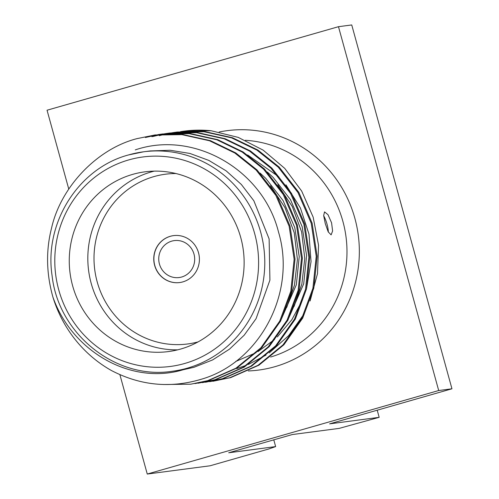 <?xml version="1.0" encoding="UTF-8"?>
<svg xmlns="http://www.w3.org/2000/svg" width="499" height="499" viewBox="0 0 499 499"><rect width="100%" height="100%" fill="white"/><g stroke="black" fill="none" stroke-linecap="round" stroke-linejoin="round"><path stroke-width="0.75" d="M328.33 232.091A11.957 3.144 74 0 0 327.007 224.095A11.957 3.144 74 0 0 323.689 215.811M331.573 222.791L328.005 214.701L324.531 211.882L323.67 215.599L325.279 223.614L328.217 231.879L331.124 234.867L332.608 230.975L331.573 222.791M270.608 357.041A110.666 106.692 -97.5 0 0 346.212 238.472A110.666 106.692 -97.5 0 0 245.321 140.3M219.13 132.01A120.739 116.404 82.5 0 1 355.955 222.566A120.739 116.404 82.5 0 1 274.912 366.69A120.739 116.404 82.5 0 1 248.277 370.957M171.768 241.123A18.631 17.964 -97.5 0 0 159.125 262.724A18.631 17.964 -97.5 0 0 179.141 277.544A18.631 17.964 -97.5 0 0 181.661 277.02A18.631 17.964 -97.5 0 0 194.304 255.413A18.631 17.964 -97.5 0 0 174.288 240.599A18.631 17.964 -97.5 0 0 171.768 241.123M170.302 236.289A23.665 22.817 -97.5 0 0 154.241 263.734A23.665 22.817 -97.5 0 0 179.665 282.553A23.665 22.817 -97.5 0 0 182.865 281.885A23.665 22.817 -97.5 0 0 198.926 254.44A23.665 22.817 -97.5 0 0 173.496 235.622A23.665 22.817 -97.5 0 0 170.302 236.289M173.565 235.615A23.665 22.817 -97.5 0 0 170.433 236.27A23.665 22.817 -97.5 0 0 154.366 263.678A23.665 22.817 -97.5 0 0 179.734 282.546M177.725 349.83A90.637 87.381 82.5 0 1 88.847 272.261A90.637 87.381 82.5 0 1 151.203 171.943A90.637 87.381 82.5 0 1 154.228 171.132M175.96 173.54A85.603 82.528 -97.5 0 0 153.867 176.621A85.603 82.528 -97.5 0 0 97.018 281.218A85.603 82.528 -97.5 0 0 198.097 341.89M132.64 174.382A90.637 87.381 -97.5 0 0 71.126 279.49A90.637 87.381 -97.5 0 0 168.512 351.564A90.637 87.381 -97.5 0 0 180.75 349.026A90.637 87.381 -97.5 0 0 242.264 243.917A90.637 87.381 -97.5 0 0 144.878 171.837A90.637 87.381 -97.5 0 0 132.64 174.382M135.273 149.893C194.173 129.809 263.191 170.09 278.523 232.085C296.874 293.088 259.43 362.804 200.897 379.365C170.047 388.478 140.2 385.515 111.352 370.489A125.885 121.363 82.5 0 1 52.869 296.942C71.75 351.171 130.682 385.584 183.239 369.734L194.017 367.276L212.624 359.922L229.559 349.1L244.211 335.178L256.081 318.649L269.915 280.145L269.129 238.94L253.841 200.748L241.348 184.474L226.166 170.87L208.832 160.41L189.951 153.461L170.184 150.268L150.224 150.941L143.593 151.802A110.666 106.692 82.5 0 1 262.505 239.807A110.666 106.692 82.5 0 1 187.387 368.143A110.666 106.692 82.5 0 1 172.448 371.25L179.079 370.383M52.869 296.942C46.313 273.421 45.852 250.567 51.484 228.386C60.591 187.038 97.143 148.721 137.125 138.603L155.17 134.936L182.809 134.524L210.366 140.637L235.703 152.887L257.066 169.984L276.795 195.358L290.025 226.059L295.028 259.124L291.703 291.104L280.625 321L261.807 347.66L236.832 368.094L208.513 380.562L190.786 384.193L163.56 384.517M154.278 135.048L181.917 134.643L209.474 140.755L234.804 153.006L256.174 170.103L275.897 195.477L289.133 226.178L294.129 259.243L290.805 291.223L279.727 321.119L260.908 347.778L235.933 368.212L207.621 380.675L190.786 384.193M180.513 131.649L183.738 131.175L211.158 130.75A125.885 121.363 -97.5 0 0 184.006 131.143A125.885 121.363 -97.5 0 0 180.663 131.63M173.147 132.615L177.27 132.029L204.908 131.617L232.465 137.736L257.796 149.981L279.166 167.078L298.889 192.458L312.125 223.159L317.121 256.218L313.796 288.197L302.718 318.094L283.9 344.759L258.925 365.187L230.613 377.656L209.636 381.666M159.225 135.697L165.4 134.112M165.836 134.013L169.042 133.345M169.485 133.258L172.698 132.684M176.378 132.148L204.01 131.736L231.567 137.855L256.904 150.099L278.267 167.196L297.997 192.57L311.226 223.271L316.229 256.336L312.904 288.316L301.826 318.212L283.008 344.871L258.033 365.305L229.715 377.774L212.88 381.286M152.75 136.551L162.125 134.281M162.568 134.194L165.787 133.613M166.229 133.539L169.46 133.058M165.78 133.582L169.903 132.996L197.542 132.591L225.099 138.703L250.429 150.954L271.799 168.051L291.522 193.425L304.758 224.126L309.754 257.185L306.43 289.164L295.352 319.061L276.533 345.726L251.558 366.16L223.246 378.622L202.276 382.633M151.858 136.67L161.676 134.312M162.119 134.225L165.337 133.657M169.011 133.114L196.65 132.709L224.207 138.822L249.537 151.072L270.907 168.169L290.63 193.543L303.866 224.244L308.862 257.303L305.538 289.283L294.46 319.179L275.641 345.844L250.666 366.278L222.354 378.741L205.513 382.253M145.384 137.518L158.42 134.58M158.863 134.505L162.094 134.025M158.414 134.549L162.537 133.963L190.175 133.557L217.732 139.67L243.063 151.921L264.433 169.018L284.156 194.392L297.392 225.093L302.394 258.151L299.069 290.137L287.985 320.034L269.173 346.693L244.192 367.127L215.88 379.589L194.909 383.6M161.645 134.081L189.283 133.676L216.84 139.789L242.171 152.039L263.541 169.136L283.264 194.51L296.5 225.211L301.496 258.27L298.171 290.25L287.093 320.152L268.275 346.811L243.3 367.245L214.988 379.708L198.147 383.22M211.158 130.75L238.21 137.381L263.16 150.143L284.723 168.363L301.664 191.042L313.166 217.152L318.543 245.234L317.501 273.652L310.104 300.978M303.785 314.301L288.672 335.627L269.273 352.899M266.011 355.101L248.377 364.451M246.512 365.212L236.757 368.574M235.659 361.488L256.049 352.718M257.958 351.614L274.556 339.495M277.344 336.919L291.859 319.716L302.625 299.749M306.548 288.659L311.052 261.595L308.987 234.156L300.435 208.039L285.958 184.842M278.86 176.871L247.641 154.964M377.213 410.209L379.171 417.332L329.589 423.857L451.951 388.783L351.739 24.95L338.478 26.69L47.049 110.217L68.762 189.052M119.885 374.655L147.261 474.05L210.104 465.785L268.955 448.925L275.641 446.593L228.71 452.768L292.227 434.56L339.158 428.392L379.171 417.332M451.951 388.783L438.696 390.53L338.478 26.69M147.261 474.05L438.696 390.53M275.641 446.593L273.783 439.85M270.47 185.722L284.966 207.59L294.267 232.877L297.41 259.455L294.491 285.035L286.738 307.378M277.837 184.755L292.333 206.617L301.633 231.91L304.777 258.488L301.858 284.062L294.104 306.411M260.035 173.047L265.742 178.343L283.12 200.642L294.79 227.625L299.219 256.686L296.337 284.792L280.114 321.961M267.402 172.08L273.109 177.376L290.48 199.675L302.157 226.658L306.586 255.713L303.698 283.819L287.48 320.994M128.655 154.908A110.666 106.692 82.5 0 1 143.593 151.802L128.605 154.921C78.699 168.069 43.956 222.722 52.089 275.685C58.477 334.517 116.205 380.194 172.448 371.25M184.724 363.472A105.632 101.84 -97.5 0 0 254.671 233.626A105.632 101.84 -97.5 0 0 128.667 159.936A105.632 101.84 -97.5 0 0 58.72 289.782A105.632 101.84 -97.5 0 0 184.724 363.472"/></g></svg>

